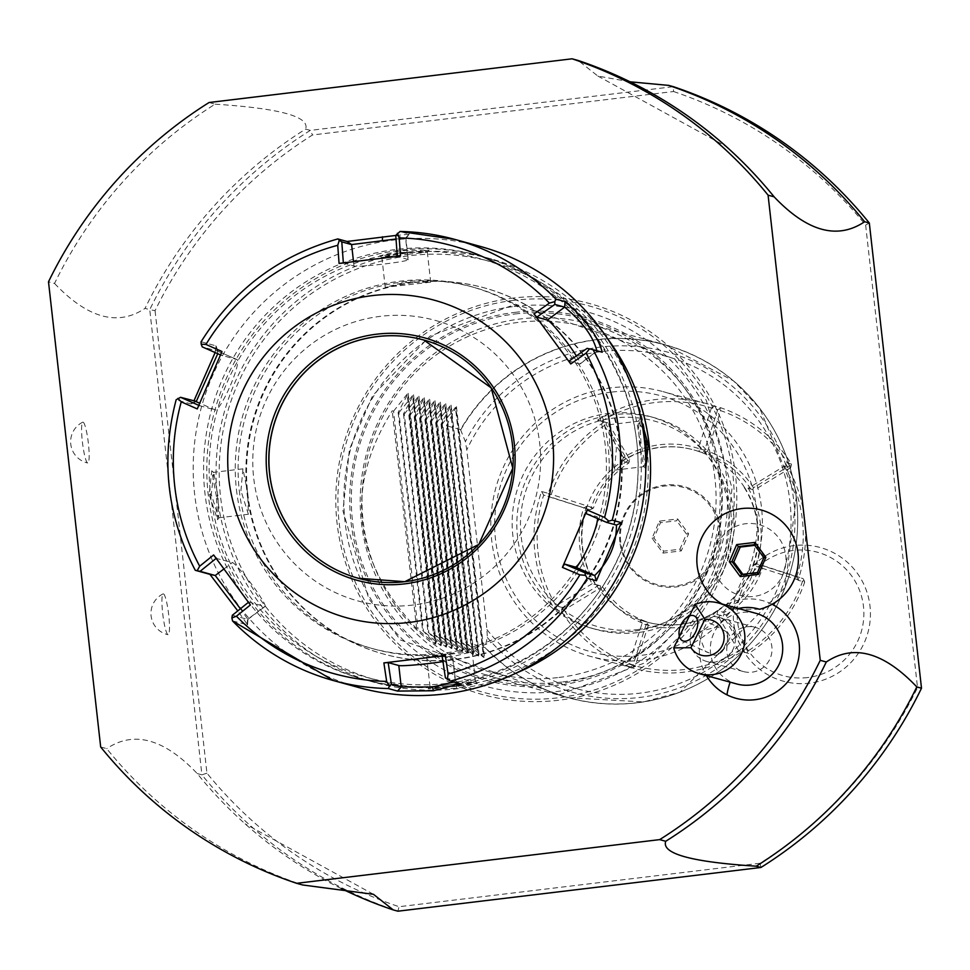 <?xml version="1.0" encoding="UTF-8"?>
<svg xmlns="http://www.w3.org/2000/svg" width="970" height="970" viewBox="0 0 970 970"><rect width="100%" height="100%" fill="white"/><g stroke="black" fill="none" stroke-linecap="round" stroke-linejoin="round"><path stroke-width="0.73" stroke-dasharray="4.85 3.64" d="M713.738 564.419A36.642 36.217 -74.6 0 0 753.836 596.429A36.642 36.217 -74.6 0 0 785.773 555.737A36.642 36.217 -74.6 0 0 745.675 523.727A36.642 36.217 -74.6 0 0 713.738 564.419M772.096 604.261A50.622 50.028 -74.6 0 0 771.768 604.104A50.622 50.028 -74.6 0 0 706.366 675.605M413.244 282.67A189.877 187.671 -74.6 0 0 247.132 457.137A189.877 187.671 -74.6 0 0 383.987 654.144A189.877 187.671 -74.6 0 0 455.512 659.454A189.877 187.671 -74.6 0 0 621.612 484.988A189.877 187.671 -74.6 0 0 484.77 287.993A189.877 187.671 -74.6 0 0 413.244 282.67M100.674 746.973L106.712 748.634A434.669 429.625 -74.6 0 0 302.688 884.979M209.071 102.517L215.097 104.178A434.669 429.625 -74.6 0 0 54.538 283.458L48.5 281.797M341.258 888.556A434.669 429.625 105.4 0 1 245.107 823.833A434.669 429.625 105.4 0 1 197.225 773.551C164.075 738.691 133.908 730.386 106.712 748.634M197.225 773.551L201.918 774.836L149.744 309.672L155.067 310.642A430.098 425.103 -74.6 0 1 312.486 134.988L673.532 91.519L673.35 86.669L310.315 130.38A434.669 429.625 -74.6 0 0 149.744 309.672L145.051 308.375A434.669 429.625 105.4 0 1 305.623 129.095L310.315 130.38L312.498 134.988M54.538 283.458C87.688 318.318 117.855 326.611 145.051 308.375M82.365 441.738A20.588 2.898 83.1 0 0 87.688 462.993A20.588 2.898 83.1 0 0 88.391 443.399A20.588 2.898 83.1 0 0 82.777 422.168A20.588 2.898 83.1 0 0 82.365 441.738M162.693 613.428A20.588 2.898 83.1 0 0 168.028 634.695A20.588 2.898 83.1 0 0 168.731 615.089A20.588 2.898 83.1 0 0 163.118 593.858A20.588 2.898 83.1 0 0 162.693 613.428M215.097 104.178C279.809 108.325 309.976 116.63 305.623 129.095M630.088 81.807L597.859 76.048L578.132 60.467M673.532 91.519A430.098 425.103 -74.6 0 1 865.64 225.076L869.326 223.027M865.64 225.076L917.523 687.597A430.098 425.103 -74.6 0 1 760.092 863.251L399.058 906.72A430.098 425.103 -74.6 0 1 206.937 773.151L155.054 310.642M513.736 298.02A202.694 200.341 -74.6 0 0 337.063 523.109A202.694 200.341 -74.6 0 0 558.853 700.219A202.694 200.341 -74.6 0 0 735.527 475.13A202.694 200.341 -74.6 0 0 513.736 298.02M794.139 545.576A69.343 68.531 -74.6 0 0 733.696 622.582A69.343 68.531 -74.6 0 0 809.574 683.171A69.343 68.531 -74.6 0 0 870.005 606.165A69.343 68.531 -74.6 0 0 794.139 545.576M206.937 773.151L201.918 774.836A434.669 429.625 -74.6 0 0 397.894 911.194L399.058 906.72M760.092 863.251L760.929 867.483M921.5 688.203L917.523 687.597M515.021 313.977A186.458 184.3 105.4 0 1 719.049 476.913A186.458 184.3 105.4 0 1 556.525 683.971A186.458 184.3 105.4 0 1 352.498 521.048A186.458 184.3 105.4 0 1 515.021 313.977M558.962 677.46A178.989 176.904 -74.6 0 0 714.975 478.695A178.989 176.904 -74.6 0 0 519.132 322.295A178.989 176.904 -74.6 0 0 363.12 521.06A178.989 176.904 -74.6 0 0 558.962 677.46M561.618 682.068A183.015 180.893 105.4 0 1 492.687 676.939A183.015 180.893 105.4 0 1 360.779 487.061A183.015 180.893 105.4 0 1 520.89 318.9A183.015 180.893 105.4 0 1 589.821 324.029A183.015 180.893 105.4 0 1 721.728 513.906A183.015 180.893 105.4 0 1 561.618 682.068M460.532 429.613L465.382 441.641L466.776 449.862L486.94 629.542L487.34 637.484L484.976 647.523A183.015 180.893 -74.6 0 0 568.093 697.697A183.015 180.893 -74.6 0 0 637.035 702.826A183.015 180.893 -74.6 0 0 797.134 534.664A183.015 180.893 -74.6 0 0 665.238 344.786A183.015 180.893 -74.6 0 0 596.295 339.658A183.015 180.893 -74.6 0 0 460.532 429.613L446.406 425.733L470.838 643.631L484.976 647.523M446.406 425.733L456.009 407.558L484.042 657.478L470.838 643.631M441.835 424.472L455.439 407.4L483.472 657.32L465.479 642.152L478.671 655.999L450.638 406.078L441.035 424.254L441.835 424.472L466.279 642.37M436.476 422.993L450.068 405.921L478.101 655.841L460.12 640.673L473.311 654.532L445.278 404.599L435.675 422.774L436.476 422.993L460.92 640.903M431.116 421.526L444.709 404.441L472.742 654.374L454.748 639.206L467.94 653.053L439.907 403.132L430.316 421.295L431.116 421.526L455.548 639.424M425.745 420.046L439.337 402.974L467.382 652.895L449.389 637.726L462.581 651.573L434.548 401.653L424.945 419.828L425.745 420.046L450.189 637.945M420.386 418.567L433.978 401.495L462.011 651.416L444.03 636.247L457.222 650.094L429.189 400.173L419.586 418.349L420.386 418.567L444.83 636.465M415.014 417.088L428.619 400.016L456.652 649.936L438.658 634.768L451.85 648.627L423.817 398.694L414.214 416.87L415.014 417.088L439.458 634.986M409.655 415.621L423.247 398.537L451.28 648.469L433.299 633.301L446.491 647.148L418.458 397.227L408.855 415.39L409.655 415.621L434.099 633.519M404.296 414.141L417.888 397.07L445.921 646.99L427.928 631.822L441.132 645.668L413.087 395.748L403.496 413.923L404.296 414.141L428.728 632.04M398.925 412.662L412.529 395.59L440.562 645.511L422.568 630.342L435.76 644.189L407.727 394.269L398.124 412.444L398.925 412.662L423.369 630.561M393.565 411.183L407.157 394.111L435.19 644.031L416.663 628.718C352.534 559.957 344.386 487.316 392.219 410.819L393.565 411.183L418.009 629.081M441.035 424.254L465.479 642.152M435.675 422.774L460.12 640.673M430.316 421.295L454.748 639.206M424.945 419.828L449.389 637.726M419.586 418.349L444.03 636.247M414.214 416.87L438.658 634.768M408.855 415.39L433.299 633.301M403.496 413.923L427.928 631.822M398.124 412.444L422.568 630.342M416.663 628.718L392.219 410.819M632.998 631.324A109.816 108.531 105.4 0 1 591.627 628.245A109.816 108.531 105.4 0 1 512.487 514.318A109.816 108.531 105.4 0 1 608.554 413.426A109.816 108.531 105.4 0 1 649.912 416.494A109.816 108.531 105.4 0 1 729.052 530.42A109.816 108.531 105.4 0 1 632.998 631.324M637.69 632.61A109.816 108.531 105.4 0 1 596.32 629.542A109.816 108.531 105.4 0 1 517.18 515.616A109.816 108.531 105.4 0 1 613.246 414.711A109.816 108.531 105.4 0 1 654.604 417.791A109.816 108.531 105.4 0 1 733.756 531.718A109.816 108.531 105.4 0 1 637.69 632.61M637.799 629.566A106.603 105.366 -74.6 0 0 730.725 511.178A106.603 105.366 -74.6 0 0 614.071 418.021A106.603 105.366 -74.6 0 0 521.145 536.41A106.603 105.366 -74.6 0 0 637.799 629.566M611.173 392.147A132.684 131.144 -74.6 0 0 495.512 539.502A132.684 131.144 -74.6 0 0 640.709 655.441A132.684 131.144 -74.6 0 0 756.357 508.086A132.684 131.144 -74.6 0 0 611.173 392.147M611.33 387.794A137.267 135.667 -74.6 0 0 491.257 513.918A137.267 135.667 -74.6 0 0 590.184 656.326A137.267 135.667 -74.6 0 0 641.885 660.17A137.267 135.667 -74.6 0 0 761.959 534.046A137.267 135.667 -74.6 0 0 663.031 391.637A137.267 135.667 -74.6 0 0 611.33 387.794M554.804 609.5L561.509 611.342A137.267 135.667 -74.6 0 0 631.809 667.493L625.116 665.65A137.267 135.667 -74.6 0 0 633.361 668.209A137.267 135.667 -74.6 0 0 685.062 672.052A137.267 135.667 -74.6 0 0 742.001 651.573L748.707 653.416A137.267 135.667 -74.6 0 0 804.712 582.061L798.007 580.218A137.267 135.667 -74.6 0 0 784.779 462.229L791.484 464.072A137.267 135.667 -74.6 0 0 721.171 407.921L714.466 406.078A137.267 135.667 -74.6 0 0 706.221 403.52A137.267 135.667 -74.6 0 0 654.507 399.676A137.267 135.667 -74.6 0 0 597.568 420.155L608.057 422.884L629.712 459.222L628.851 462.957A89.228 88.185 -74.6 0 0 593.422 508.086L586.717 506.243A89.228 88.185 -74.6 0 0 595.495 584.437L592.185 583.697L556.101 605.801L554.804 609.5A137.267 135.667 -74.6 0 1 541.563 491.511L548.268 493.354A137.267 135.667 -74.6 0 1 604.274 421.998L597.568 420.155M714.466 406.078L711.398 407.946L717.691 409.692L721.171 407.921M601.739 421.125A134.515 132.963 105.4 0 1 711.398 407.921M625.116 665.65L628.972 664.013L635.289 665.735L631.809 667.493M748.707 653.416L738.643 650.809A134.515 132.963 105.4 0 1 628.972 664.026L642.019 623.516A91.968 90.901 -74.6 0 0 716.988 614.495M759.558 567.329L762.953 565.631L756.673 563.897L753.253 565.595A89.228 88.185 -74.6 0 1 717.836 610.736L724.129 612.47A89.228 88.185 -74.6 0 0 759.558 567.329L753.253 565.595A89.228 88.185 105.4 0 0 744.487 487.401L754.466 489.983L744.487 487.401A89.228 88.185 -74.6 0 0 700.013 451.887A89.228 88.185 105.4 0 0 693.865 449.947A89.228 88.185 105.4 0 0 622.546 461.223A89.228 88.185 -74.6 0 0 587.117 506.352A89.228 88.185 105.4 0 0 595.895 584.546A89.228 88.185 -74.6 0 0 640.358 620.06A89.228 88.185 -74.6 0 0 646.505 622A89.228 88.185 -74.6 0 0 717.836 610.736L716.963 614.483L738.643 650.809L742.001 651.573M747.021 653.028L747.664 651.21L725.996 614.871L723.899 614.374L724.129 612.47M725.996 614.871A91.968 90.901 -74.6 0 0 762.517 568.359L802.554 581.285A134.515 132.951 105.4 0 1 747.664 651.21M802.554 581.285L804.057 580.363L804.712 582.061M798.007 580.218L796.697 576.835L802.99 578.557L804.057 580.363M796.709 576.847A134.515 132.951 -74.6 0 0 784.293 466.133L784.779 462.229M791.484 464.072L790.574 467.892L784.281 466.146L748.21 488.237M791.229 466.049L789.58 465.661L753.472 487.752L752.817 489.62M753.472 487.752A91.968 90.901 -74.6 0 0 707.639 451.147L720.674 410.637A134.515 132.951 105.4 0 1 789.58 465.661M720.674 410.637L719.631 408.867M711.41 407.921L698.351 448.431A91.968 90.901 -74.6 0 0 623.383 457.452L601.727 421.138M704.656 450.201L698.351 448.443L699.612 451.777L706.318 453.62L704.656 450.201L717.691 409.692M628.851 462.957L622.146 461.102L623.407 457.464L629.712 459.222M604.274 421.998L608.057 422.884M606.371 422.496L606.129 424.423L627.784 460.762L629.469 461.15M627.784 460.762A91.968 90.901 -74.6 0 0 591.276 507.286L551.239 494.361A134.515 132.951 105.4 0 1 606.129 424.423M551.239 494.361L549.335 495.173L548.268 493.354M541.563 491.511L543.685 495.112L549.99 496.858L549.335 495.173M593.422 508.086L590.027 509.783L543.685 495.112A134.515 132.951 -74.6 0 0 556.089 605.813L562.406 607.523L598.514 585.431L602.2 586.28A89.228 88.185 -74.6 0 0 646.663 621.794L648.336 625.213L642.031 623.504L639.957 619.951L646.663 621.794M561.509 611.342L562.406 607.523M562.163 609.487L564.2 609.984L600.309 587.881L600.563 585.916M600.309 587.881A91.968 90.901 -74.6 0 0 646.153 624.486L633.107 665.008A134.515 132.951 105.4 0 1 564.2 609.984M633.107 665.008L633.762 666.669M648.336 625.213L635.289 665.735M744.936 652.531L723.268 616.192L723.899 614.374M716.976 614.483L723.268 616.192M762.953 565.631L802.99 578.557M761.45 566.541L762.517 568.359M796.697 576.835L756.697 563.897M748.197 488.225A91.968 90.901 105.4 0 1 756.685 563.909M790.574 467.892L754.466 489.983M752.853 565.486A89.228 88.185 -74.6 0 0 744.087 487.292M620.715 541.927A50.331 49.749 105.4 0 1 664.583 486.043A50.331 49.749 105.4 0 1 719.655 530.02A50.331 49.749 105.4 0 1 675.787 585.904A50.331 49.749 105.4 0 1 620.715 541.927M622.146 461.102A89.228 88.185 105.4 0 1 693.465 449.837A89.228 88.185 105.4 0 1 699.612 451.777M750.792 489.135A89.228 88.185 -74.6 0 0 706.318 453.62M705.687 451.971L707.639 451.147M590.027 509.783L549.99 496.858M591.93 508.983L591.276 507.286M598.514 585.431L592.185 583.697A91.968 90.901 105.4 0 1 583.685 508.037L586.717 506.243M647.693 623.552L646.153 624.486M717.424 610.615A89.228 88.185 105.4 0 1 646.105 621.891A89.228 88.185 105.4 0 1 639.957 619.951M595.495 584.437L602.2 586.28M619.878 542.084A51.337 50.743 105.4 0 1 664.62 485.085A51.337 50.743 105.4 0 1 720.795 529.935A51.337 50.743 -74.6 0 1 676.054 586.947A51.337 50.743 -74.6 0 1 619.878 542.084M677.678 518.938L688.615 533.815L681.267 550.887L662.995 553.094L652.058 538.217L659.406 521.145L677.678 518.938L676.733 520.769L660.461 522.733L653.913 537.938L663.65 551.178L679.921 549.214L686.457 534.009L676.733 520.769M688.615 533.815L686.457 534.009M681.267 550.887L679.921 549.214M662.995 553.094L663.65 551.178M652.058 538.217L653.913 537.938M659.406 521.145L660.461 522.733M807.646 677.557A64.056 63.305 105.4 0 1 737.552 621.588A64.056 63.305 105.4 0 1 793.387 550.451A64.056 63.305 105.4 0 1 863.47 606.42A64.056 63.305 105.4 0 1 807.646 677.557M759.534 609.269L735.26 609.318A51.337 50.743 -74.6 0 1 722.129 604.007M738.352 608.481A41.48 41.007 -74.6 0 0 735.26 609.318M756.224 613.404A36.605 36.181 -74.6 0 0 730.337 681.51A54.902 8.196 116.5 0 0 730.131 682.14M736.8 683.983A36.605 36.181 105.4 0 1 730.337 681.51M726.275 631.664A13.725 8.148 115 0 1 727.767 636.478A13.725 8.148 115 0 1 725.572 646.226A13.725 8.148 115 0 1 719.922 653.283A13.725 8.148 115 0 1 714.647 655.247L722.201 651.597L727.924 639.06L726.275 631.664L717.436 626.753L697.721 632.137L705.336 651.282L714.647 655.247M694.18 615.889L717.436 626.753M702.62 659.903A22.88 22.613 -74.6 0 0 733.853 647.475A22.88 22.613 -74.6 0 0 718.806 617.332A22.88 22.613 -74.6 0 0 702.62 659.903M759.51 628.972A22.88 22.613 -74.6 0 0 728.276 641.4A22.88 22.613 -74.6 0 0 743.323 671.543A22.88 22.613 -74.6 0 0 759.51 628.972M742.85 574.301L743.347 574.98L759.292 573.064L765.706 558.162L756.163 545.176L754.296 544.667M765.706 558.162L763.827 557.641M756.163 545.176L754.793 545.346M759.292 573.064L757.437 572.555M743.347 574.98L741.492 574.47M412.577 282.488A189.877 187.671 -74.6 0 0 246.465 456.955A189.877 187.671 -74.6 0 0 383.32 653.95A189.877 187.671 -74.6 0 0 454.833 659.273A189.877 187.671 105.4 0 0 620.945 484.806A189.877 187.671 105.4 0 0 484.103 287.811A189.877 187.671 105.4 0 0 412.577 282.488M457.84 686.057A216.88 214.358 -74.6 0 0 646.881 445.218A216.88 214.358 -74.6 0 0 409.57 255.704A216.88 214.358 -74.6 0 0 220.529 496.543A216.88 214.358 -74.6 0 0 457.84 686.057M607.402 338.457A219.62 217.074 -74.6 0 0 491.584 259.026A219.62 217.074 -74.6 0 0 408.867 252.867A219.62 217.074 -74.6 0 0 216.734 454.663A219.62 217.074 -74.6 0 0 375.014 682.516A219.62 217.074 -74.6 0 0 457.743 688.676A219.62 217.074 -74.6 0 0 515.167 673.544M407.861 252.588L429.128 250.236L400.61 250.599L379.719 255.874L407.861 252.588L407.788 254.334L427.309 252.273L429.128 250.248M448.492 686.117A219.62 217.074 -74.6 0 0 640.624 484.333A219.62 217.074 -74.6 0 0 482.332 256.48A219.62 217.074 -74.6 0 0 399.616 250.321A219.62 217.074 -74.6 0 0 207.483 452.117A219.62 217.074 -74.6 0 0 365.763 679.97A219.62 217.074 -74.6 0 0 448.492 686.117M449.498 686.396L477.64 683.122L456.737 688.397L428.231 688.761L449.498 686.396L449.559 684.662L475.421 681.546L477.64 683.122M645.778 468.328L640.928 442.514L639.8 419.21L641.158 419.561M472.135 651.707L475.494 681.668L456.264 686.505L430.025 686.76L426.667 656.811L452.905 656.544L472.135 651.707L426.667 656.811M430.037 686.724L449.559 684.662M216.419 496.482L211.751 470.789L209.18 494.494L217.559 519.787L216.419 496.482L217.959 496.191L213.752 472.584L211.254 494.348L218.711 517.822L217.959 496.191M430.692 282.185L427.333 252.224L401.083 252.491L381.853 257.329L385.223 287.29L404.454 282.452L430.692 282.185L385.223 287.29M379.719 255.874L381.938 257.438L407.788 254.334M399.519 252.94A216.88 214.358 -74.6 0 0 210.478 493.778A216.88 214.358 -74.6 0 0 447.788 683.292A216.88 214.358 -74.6 0 0 636.817 442.441A216.88 214.358 -74.6 0 0 399.519 252.94M239.263 490.311A187.598 185.415 -74.6 0 0 373.862 648.978A187.598 185.415 -74.6 0 0 608.044 445.909A187.598 185.415 -74.6 0 0 473.433 287.241A187.598 185.415 -74.6 0 0 239.263 490.311M236.437 489.535A187.598 185.415 -74.6 0 0 371.049 648.202A187.598 185.415 -74.6 0 0 605.219 445.133A187.598 185.415 -74.6 0 0 470.62 286.465A187.598 185.415 -74.6 0 0 236.437 489.535M445.278 685.232A219.62 217.074 -74.6 0 0 636.708 441.35A219.62 217.074 -74.6 0 0 396.39 249.435A219.62 217.074 -74.6 0 0 204.961 493.33A219.62 217.074 -74.6 0 0 445.278 685.232M480.211 246.392A228.774 226.119 -74.6 0 0 394.038 239.99A228.774 226.119 -74.6 0 0 193.903 450.189A228.774 226.119 -74.6 0 0 358.779 687.536M395.76 235.455L409.57 234.206L400.064 231.466M445.388 677.787L455.197 680.491L459.695 683.595M442.138 656.096L452.784 659.03A27.451 1.564 -6.4 0 1 453.087 659.224L455.5 680.722L453.766 681.971M232.533 620.933L247.556 624.753L237.783 610.882M195.358 570.336A228.774 226.119 105.4 0 1 176.237 399.87L190.787 403.872L193.891 400.974M215.122 352.559L215.776 345.793L201.214 341.792A228.774 226.119 105.4 0 1 337.912 238.947M396.027 239.02L405.848 238.268L409.57 234.206M343.344 262.882L354.014 266.047A27.451 1.564 173.6 0 0 383.101 264.131A27.451 1.564 173.6 0 0 408.273 259.742L405.86 238.232L395.76 235.383M597.411 350.885L587.105 348.351M453.087 659.224A27.451 1.564 -6.4 0 1 442.963 661.588M232.351 615.259L247.859 619.418L240.402 608.772M217.753 353.711L217.498 351.079L202.245 346.872M221.972 351.504L221.014 355.153L237.032 359.567A27.451 4.135 113.5 0 1 237.116 359.591A27.451 4.135 113.5 0 1 230.096 386.157A27.451 4.135 113.5 0 1 215.34 409.995L199.699 403.205M343.356 263.112L339.063 263.416M408.273 259.742A27.451 1.564 173.6 0 0 407.982 259.548L397.312 256.395M400.513 256.007L397.324 256.613M358.269 578.253A123.542 122.099 -74.6 0 0 358.33 578.265A123.542 122.099 -74.6 0 0 404.866 581.733A123.542 122.099 -74.6 0 0 512.936 468.219A123.542 122.099 -74.6 0 0 423.902 340.046A123.542 122.099 -74.6 0 0 423.841 340.033M412.893 605.05A145.5 143.815 105.4 0 1 253.679 477.907A145.5 143.815 105.4 0 1 380.507 316.329A145.5 143.815 105.4 0 1 539.708 443.472A145.5 143.815 105.4 0 1 412.893 605.05M250.393 604.965L248.429 602.309M248.72 602.079L264.737 606.48A27.451 2.571 53 0 0 265.101 606.456A27.451 2.571 53 0 0 251.642 584.304A27.451 2.571 53 0 0 232.46 562.551L216.152 558.38M213.642 554.949L216.443 558.15M197.274 408.928L198.789 405.339M199.323 405.581L215.34 409.995M576.362 355.917A27.451 2.571 -127 0 1 580.072 363.968A27.451 2.571 -127 0 1 579.708 363.992L569.05 361.07M586.171 513.627L596.817 516.561A27.451 4.135 -66.5 0 1 596.902 516.598A27.451 4.135 -66.5 0 1 597.544 518.489M240.936 490.771L242.924 468.813L247.641 492.627L248.393 514.245L240.936 490.771M645.79 463.187L643.619 466.412L639.4 442.793L638.272 421.429L642.916 429.286M609.718 446.37L614.434 470.183L616.423 448.213L608.966 424.739L609.718 446.37M513.76 300.324A200.305 197.977 -74.6 0 0 339.161 522.757A200.305 197.977 -74.6 0 0 558.332 697.782A200.305 197.977 105.4 0 0 732.932 475.349A200.305 197.977 105.4 0 0 513.76 300.324M514.161 306.484A194 191.745 105.4 0 1 726.445 476.015A194 191.745 105.4 0 1 557.35 691.452A194 191.745 -74.6 0 1 345.065 521.933A194 191.745 -74.6 0 1 514.161 306.484M514.827 312.388A188.047 185.864 105.4 0 1 720.601 476.719A188.047 185.864 105.4 0 1 556.683 685.547A188.047 185.864 -74.6 0 1 350.91 521.229A188.047 185.864 -74.6 0 1 514.827 312.388M460.726 429.928A182.869 180.735 105.4 0 1 722.674 372.48A182.869 180.735 105.4 0 1 752.793 640.988A182.869 180.735 105.4 0 1 485.109 647.305M487.34 637.484A176.576 174.527 -74.6 0 0 749.652 639.994A176.576 174.527 -74.6 0 0 720.128 376.881A176.576 174.527 -74.6 0 0 465.382 441.641M486.94 629.542A172.151 170.15 -74.6 0 0 745.396 638.842A172.151 170.15 -74.6 0 0 716.296 379.391A172.151 170.15 -74.6 0 0 466.776 449.862M456.737 688.397L456.264 686.505M400.61 250.599L401.083 252.491M409.267 234L405.569 238.087L407.982 259.548M602.249 352.219L596.914 351.055L579.708 363.992M452.784 659.03L455.197 680.491M247.083 624.935L247.52 619.43L264.737 606.48M190.787 403.872L195.722 401.483M215.776 345.793L217.413 351.055L237.032 359.567M354.014 266.047L353.516 261.645M223.9 568.99L232.46 562.551M209.18 494.494L211.254 494.348M640.928 442.514L639.4 442.793M597.859 76.048L726.239 146.543M373.474 894.316L245.107 823.833M559.544 694.702L645.038 662.813L702.341 603.304L725.596 549.553L732.035 488.031L706.208 400.173L674.526 358.9L515.482 304.204L429.989 336.093L372.674 395.602L349.43 449.353L342.98 510.887L368.818 598.732L400.501 640.006L559.544 694.702M589.821 324.029L665.238 344.786L733.611 380.931L759.74 408.297L796.285 496.943L785.045 587.553L680.103 692.156L643.559 701.928L568.093 697.697L492.687 676.939M456.446 406.6L484.661 658.133M451.086 405.12L479.301 656.654M445.727 403.641L473.93 655.174M440.356 402.162L468.571 653.707M434.996 400.683L463.211 652.228M429.625 399.216L457.84 650.749M424.266 397.736L452.481 649.269M418.907 396.257L447.121 647.802M413.535 394.778L441.75 646.323M408.176 393.311L436.391 644.844M591.627 628.245L596.32 629.542M649.912 416.494L654.604 417.791M706.221 403.52L663.031 391.637M633.361 668.209L590.184 656.326M82.777 422.168A21.801 21.801 0 0 0 87.688 462.993M163.118 593.858A21.801 21.801 0 0 0 168.028 634.695M727.924 639.06L727.767 636.478M722.201 651.597L719.922 653.283M682.565 640.758L707.554 652.422M755.472 627.42L718.806 617.332M743.323 671.543L706.657 661.443M383.987 654.144L383.32 653.95M484.77 287.993L484.103 287.811M491.584 259.026L482.332 256.48M428.231 688.748L430.049 686.724M375.014 682.516L365.763 679.97M373.862 648.978L371.049 648.202M473.433 287.241L470.62 286.465M459.925 683.692L455.403 680.576M602.309 352.231L596.962 351.067M247.556 624.753L247.932 619.284M191.454 403.787L196.304 401.398M216.298 346.387L217.874 351.552M265.101 606.456L247.859 619.418M217.498 351.079L237.116 359.591M580.072 363.968L597.314 351.007M217.559 519.787L219.075 517.568M211.751 470.789L213.739 472.584M242.924 468.825L213.242 472.39M248.393 514.245L218.711 517.822M639.8 419.21L638.284 421.429M645.608 468.207L643.619 466.412M614.434 470.171L644.104 466.606M608.966 424.751L638.636 421.174"/><path stroke-width="1.45" d="M659.685 839.62A434.669 429.625 -74.6 0 0 820.256 660.327L768.082 195.164A434.669 429.625 -74.6 0 0 572.106 58.806L209.071 102.517A434.669 429.625 -74.6 0 0 48.5 281.797L100.674 746.973A434.669 429.625 -74.6 0 0 296.65 883.318L659.685 839.62L665.723 841.281A434.669 429.625 -74.6 0 0 826.294 661.989L820.256 660.327M706.366 675.605A50.622 50.028 -74.6 0 0 794.103 671.98A50.622 50.028 -74.6 0 0 772.096 604.261M665.723 841.281C661.358 853.733 691.525 862.039 756.236 866.186L760.929 867.483L397.894 911.194L393.202 909.896L373.474 894.316L302.688 884.979L296.65 883.318M768.082 195.164L774.109 196.825A434.669 429.625 -74.6 0 0 726.239 146.543A434.669 429.625 -74.6 0 0 578.132 60.467L572.106 58.806M630.088 81.807L668.657 85.384L673.35 86.669A434.669 429.625 -74.6 0 1 869.326 223.027L921.5 688.203L916.808 686.905A434.669 429.625 105.4 0 1 756.236 866.186M668.657 85.384A434.669 429.625 105.4 0 1 864.634 221.742C837.437 239.978 807.258 231.672 774.109 196.825M864.634 221.742L869.326 223.027M826.294 661.989C853.479 643.753 883.658 652.058 916.808 686.905M393.202 909.896A434.669 429.625 105.4 0 1 341.258 888.556M760.929 867.483A434.669 429.625 -74.6 0 0 921.5 688.203M738.352 608.481A41.48 41.007 -74.6 0 1 759.534 609.269A51.337 50.743 -74.6 0 0 798.055 553.409A51.337 50.743 -74.6 0 0 741.892 508.547A51.337 50.743 -74.6 0 0 722.129 604.007M698.994 673.58L736.8 683.983A36.605 36.181 105.4 0 0 762.699 615.877A36.605 36.181 -74.6 0 0 756.224 613.404L718.418 602.988A36.605 36.181 105.4 0 1 742.499 651.222A36.605 36.181 105.4 0 1 673.713 647.875L690.919 647.717A18.297 18.09 -74.6 0 0 723.632 633.18A18.297 18.09 -74.6 0 0 704.935 619.296L690.919 647.717M704.935 619.296L695.114 604.468A36.605 36.181 105.4 0 1 718.418 602.988M695.114 604.468L673.713 647.875M681.207 624.438A13.725 8.148 115 0 1 694.18 615.889A13.725 8.148 115 0 1 695.538 632.21A13.725 8.148 115 0 1 682.565 640.758A13.725 8.148 115 0 1 681.207 624.438M765.876 557.289L754.951 542.412L736.666 544.606L729.331 561.691L740.255 576.556L758.528 574.361L765.876 557.289L763.827 557.641L754.308 544.667L738.364 546.583L731.95 561.484L741.492 574.47L757.437 572.555L763.851 557.653M758.528 574.361L757.437 572.555M740.255 576.556L741.468 574.47L757.412 572.542L763.827 557.629L754.284 544.655L754.951 542.412M729.331 561.691L733.805 561.994L742.85 574.301M736.666 544.606L738.364 546.583L740.219 547.092L733.805 561.994M754.793 545.346L740.219 547.092M515.167 673.544A219.62 217.074 -74.6 0 0 607.402 338.457M641.158 419.561L648.178 444.502L645.778 468.328M444.951 693.95A228.774 226.119 -74.6 0 0 645.086 483.739A228.774 226.119 -74.6 0 0 480.211 246.392L454.918 239.432A228.774 226.119 105.4 0 1 555.883 299.087L565.073 301.621C585.262 318.73 597.653 335.596 602.249 352.219L593.058 349.685A228.774 226.119 105.4 0 1 612.179 520.15L621.37 522.672L596.392 580.751L587.189 578.229A228.774 226.119 105.4 0 1 450.504 681.061L459.925 683.692L433.42 690.773L397.53 691.077L388.339 688.554A228.774 226.119 105.4 0 1 333.486 680.576A228.774 226.119 105.4 0 1 232.533 620.933L333.486 680.576L358.779 687.536A228.774 226.119 -74.6 0 0 444.951 693.95M337.912 238.947L339.318 240.269L337.742 245.289A221.997 219.414 -74.6 0 0 205.943 344.447L201.19 344.192L201.057 341.864C233.515 289.715 279.117 255.413 337.839 238.935L347.102 241.481L395.76 235.455M450.504 681.061L447.4 679.279L448.079 674.004A221.997 219.414 -74.6 0 0 579.878 574.846L585.516 575.355L587.189 578.229M232.533 620.933L231.891 617.938L236.425 616.205A221.997 219.414 -74.6 0 0 386.654 681.401L383.877 662.898L445.327 655.502L442.138 656.096L445.388 677.787L447.4 679.279M453.766 681.971L432.474 686.99L401.228 686.99L391.419 684.286L388.17 662.595L398.815 665.529A27.451 1.564 -6.4 0 0 415.9 664.85A27.451 1.564 -6.4 0 0 442.963 661.588M237.783 610.882L209.908 574.337L195.358 570.336L200.075 571.33L216.443 558.15M193.891 400.974L215.122 352.559M343.356 263.112L341.792 241.882L339.318 240.269M341.792 241.882L351.601 244.585L396.027 239.02M397.324 256.613L395.76 235.383L400.064 231.466A228.774 226.119 105.4 0 1 454.918 239.432L400.064 231.466M555.883 299.087L554.816 301.609L549.396 303.101A221.997 219.414 -74.6 0 0 399.167 237.892L397.373 233.285M612.179 520.15L608.857 521.12L604.577 517.459A221.997 219.414 -74.6 0 0 586.135 353.092L570.736 363.956L533.985 313.94L536.774 317.142L554.828 304.422L554.816 301.609M554.828 304.422L564.637 307.126C582.473 321.822 593.24 336.469 596.914 351.055M570.736 363.956L569.05 361.07L587.105 348.351L593.058 349.685M586.135 353.092L589.53 348.861M579.878 574.846L562.418 567.401L587.117 509.977L586.171 513.627L606.626 522.381L608.857 521.12M606.626 522.381L616.447 525.073C616.52 544.218 609.293 561.036 594.743 575.501L584.934 572.797L585.516 575.355M562.418 567.401L564.479 564.055L575.125 566.989A27.451 4.135 -66.5 0 0 588.038 547.286A27.451 4.135 -66.5 0 0 597.544 518.489M584.934 572.797L564.479 564.055M587.117 509.977L604.577 517.459M533.985 313.94L549.396 303.101M399.167 237.892L400.513 256.007L339.063 263.416L337.742 245.289M408.988 622.461A164.718 162.802 -74.6 0 0 552.561 439.543A164.718 162.802 -74.6 0 0 372.334 295.608A164.718 162.802 -74.6 0 0 228.75 478.525A164.718 162.802 -74.6 0 0 408.988 622.461M445.327 655.502L448.079 674.004M386.654 681.401L389.334 686.263L388.339 688.554M383.877 662.898L388.17 662.595M391.419 684.286L389.334 686.263M248.72 602.079L232.351 615.259L231.891 617.938M240.402 608.772L215.243 575.501L200.075 571.33M199.323 405.581L180.553 397.3L176.152 399.749C160.596 459.234 166.973 516.088 195.273 570.312L195.358 570.336M177.85 398.428L181.244 401.847A221.997 219.414 -74.6 0 0 199.687 566.201L197.177 570.687M180.553 397.3L196.304 401.398L217.753 353.711M221.014 355.153L202.245 346.872L201.19 344.192M205.943 344.447L221.972 351.504L197.274 408.928L181.244 401.847M199.687 566.201L213.642 554.949L250.393 604.965L236.425 616.205M423.841 340.033A123.542 122.099 -74.6 0 0 377.378 336.59A123.542 122.099 -74.6 0 0 269.308 450.068A123.542 122.099 -74.6 0 0 358.269 578.253M536.774 317.142L547.432 320.076A27.451 2.571 -127 0 1 559.872 333.098A27.451 2.571 -127 0 1 576.362 355.917M642.916 429.286L646.105 444.648L645.79 463.187M730.131 682.14A54.902 8.196 116.5 0 0 727.027 694.86M433.42 690.773L432.474 686.99M397.53 691.077L401.228 686.99L398.815 665.529M347.102 241.481L351.601 244.585L353.516 261.645M382.495 236.813L382.374 240.293M565.073 301.621L564.637 307.126L547.432 320.076M621.37 522.672L616.435 525.073M596.392 580.751L594.743 575.501L575.125 566.989M209.908 574.337L215.243 575.501L223.9 568.99M404.66 583.867A125.821 124.366 -74.6 0 0 514.342 444.139A125.821 124.366 -74.6 0 0 376.663 334.189A125.821 124.366 -74.6 0 0 266.98 473.918A125.821 124.366 -74.6 0 0 404.66 583.867M358.209 578.229L404.72 581.697A123.542 122.099 -74.6 0 0 512.815 468.183A123.542 122.099 -74.6 0 0 423.781 340.021A123.542 122.099 -74.6 0 0 377.245 336.554A123.542 122.099 -74.6 0 0 269.175 450.068A123.542 122.099 -74.6 0 0 358.209 578.229A123.542 122.099 -74.6 0 0 404.745 581.697L478.804 544.412L512.79 468.183L491.147 387.818L423.781 340.021M199.699 403.205L195.722 401.483M648.178 444.502L646.105 444.648"/></g></svg>
